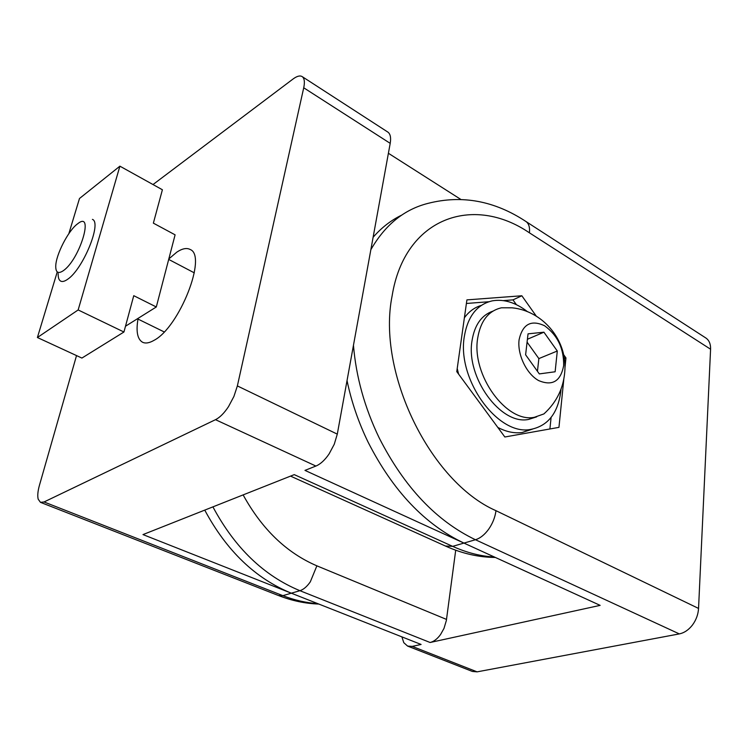 <?xml version="1.0" encoding="UTF-8"?>
<svg xmlns="http://www.w3.org/2000/svg" width="748" height="748" viewBox="0 0 748 748"><rect width="100%" height="100%" fill="white"/><g stroke="black" fill="none" stroke-linecap="round" stroke-linejoin="round"><path stroke-width="1.12" d="M401.685 215.125C391.054 220.258 381.536 227.644 373.112 237.266M347.035 380.582C351.457 401.798 358.488 422.358 368.147 442.255C392.999 490.95 424.929 524.563 463.947 543.085L600.139 605.366L430.1 642.495C433.849 641.597 437.346 638.923 440.581 634.491L443.994 628.404L446.35 620.541L455.71 550.201M353.458 345.296C356.076 376.805 364.641 407.66 379.171 437.861C404.219 487.023 436.308 520.982 475.448 539.738L679.315 633.902C684.27 632.873 688.646 629.919 692.461 625.019C696.154 619.989 698.183 614.454 698.548 608.423L495.98 510.688C430.222 481.983 376.655 372.261 392.139 295.778C404.743 217.528 473.185 194.34 529.416 232.815L710.581 349.223C710.731 344.276 709.3 340.63 706.29 338.302L705.673 337.881M204.746 510.108C226.504 550.715 255.358 578.41 291.318 593.192L421.096 644.458L412.223 646.394L407.604 646.085L403.789 642.691L401.891 636.875M563.786 379.46L558.952 427.36L504.844 436.991L456.776 371.625L466.911 299.883L521.842 295.769L536.288 316.124M516.382 304.66L512.978 299.873L503.441 300.612M488.865 301.734L466.406 303.473M512.978 299.873L521.842 295.769M563.581 354.58L565.956 357.937L564.964 367.82M564.31 358.601L565.956 357.937M549.902 428.969L551.098 417.459M407.604 646.085L472.371 671.442L477.112 671.854L412.223 646.394M679.315 633.902L477.112 671.854M710.581 349.223L698.548 608.423M68.844 233.638L79.494 198.491L119.895 166.168L162.4 189.758L153.368 223.147L175.097 234.835L156.304 306.97L133.752 295.684L123.934 332.009L81.906 358.068L37.4 337.516L57.259 271.907M119.895 166.168L78.157 309.943L123.934 332.009M125.496 326.231L156.304 306.97M78.157 309.943L37.4 337.516M58.176 273.572C58.045 277.583 58.877 280.089 60.672 281.108C62.365 281.977 64.683 281.37 67.619 279.284C82.85 269.467 102.093 222.642 92.425 219.379M77.371 223.989C68.264 230.618 55.857 254.834 55.745 266.204C55.707 272.599 58.232 274.095 63.337 270.683C79.961 259.304 94.687 209.702 77.521 223.876L77.371 223.989M511.959 307.811L501.506 307.793C488.509 310.757 480.571 320.883 477.682 338.18C471.305 374.879 506.611 423.303 534.381 417.291L543.908 413.925C557.073 401.928 564.086 387.053 564.936 369.278C566.358 338.685 541.832 310.579 511.959 307.811M563.646 365.679C563.964 348.615 557.625 335.319 544.628 325.782C531.099 319.461 522.581 324.127 519.084 339.779C517.205 354.505 526.489 373.869 538.588 380.554C552.305 386.333 560.654 381.377 563.646 365.679M492.904 311.14C481.544 315.132 474.578 324.987 472.025 340.705C465.593 377.273 500.786 425.462 528.565 419.432L536.653 416.86M557.297 351.018L543.918 332.196L528.041 333.842L525.61 354.795L539.327 373.906L555.128 371.775L557.297 351.018L538.859 358.591L527.078 342.126M543.918 332.196L527.415 339.265M537.447 371.289L538.859 358.591M561.009 389.203L560.85 390.989C558.045 413.083 548.05 425.883 530.846 429.38C498.149 436.402 456.617 379.442 464.349 336.357C467.827 316.189 477.159 304.352 492.334 300.846C503.956 298.873 515.699 302.51 527.546 311.738M532.52 429.1L522.188 432.503C514.39 433.55 506.274 431.858 497.822 427.435M458.599 374.112L457.215 368.465M464.377 317.788C468.931 311.542 474.578 307.409 481.329 305.399M317.797 603.645C306.231 602.879 294.581 600.214 282.856 595.651L44.048 501.964L40.476 502.347L38.185 499.187C37.363 495.849 37.793 491.202 39.448 485.265L76.53 355.581M337.292 434.13L237.368 385.921L233.918 396.44L228.523 406.603C224.213 413.13 219.875 417.487 215.499 419.684L315.899 466.051C320.471 464.143 324.866 460.104 329.083 453.943L334.253 444.275L337.292 434.13L390.204 143.354C391.12 137.922 390.437 134.238 388.156 132.303L387.679 131.975M153.003 184.55L293.141 78.942C297.059 76.053 300.088 75.286 302.229 76.642L302.444 76.81C304.464 78.587 304.894 82.252 303.725 87.787L390.204 143.354M168.824 258.93L176.827 252.132C182.278 248.523 186.729 247.644 190.16 249.486C207.448 255.741 179.398 327.259 154.06 340.321C149.329 343.07 145.467 343.697 142.466 342.201C137.417 339.134 135.921 331.429 137.987 319.059M460.618 199.286L388.399 153.275M495.98 510.688C495.111 517.233 492.698 523.376 488.734 529.107C484.676 534.708 480.244 538.251 475.448 539.738L463.947 543.085L304.969 470.389L315.899 466.051M44.048 501.964L215.499 419.684M212.918 506.873C234.825 547.807 263.82 575.754 299.92 590.696L291.318 593.192L142.99 534.586L294.254 474.634L452.643 546.358C466.864 552.744 480.777 556.288 494.372 556.998M237.368 385.921L303.725 87.787M529.416 232.815C529.977 227.57 528.93 223.886 526.274 221.735L526.003 221.539C494.578 200.791 461.946 194.732 428.09 203.353C404.257 209.347 385.183 224.793 370.858 249.673M446.519 619.419L316.881 565.834L310.317 581.822C306.979 586.61 303.51 589.564 299.92 590.696L430.1 642.495M316.881 565.834C286.568 552.837 261.987 529.191 243.128 494.895M318.826 604.057C305.296 603.599 291.87 600.756 278.536 595.548L282.856 595.651L291.318 593.192M290.523 476.111L445.397 546.012L452.643 546.358L463.947 543.085M526.003 221.539L705.981 338.077M164.186 331.925L137.408 318.779M194.293 272.852L168.693 259.416M528.565 419.432L534.381 417.291M530.846 429.38L522.188 432.503M495.391 557.466C478.692 557.316 462.114 553.539 445.658 546.134M302.229 76.642L387.913 132.125M278.536 595.548L40.476 502.347"/></g></svg>
